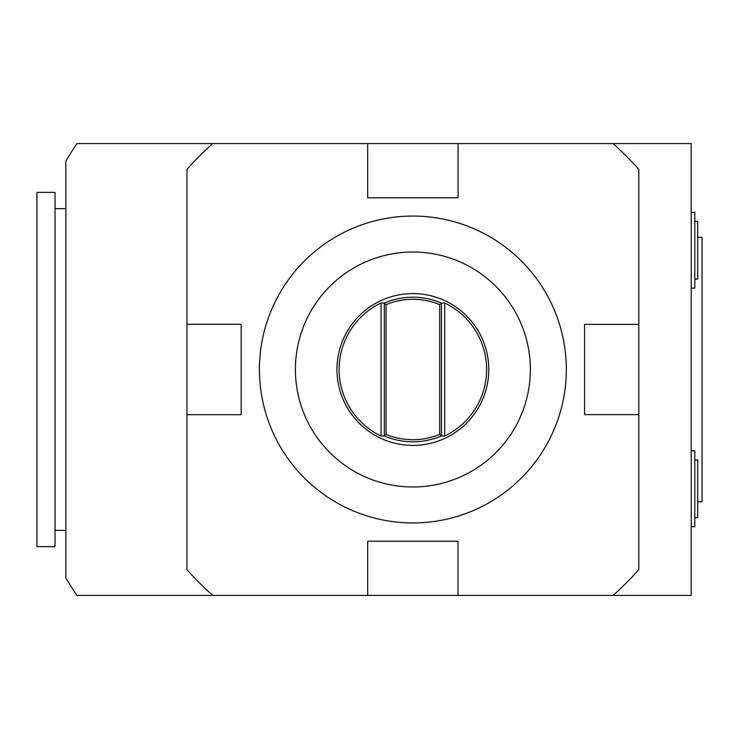 <?xml version="1.0" encoding="UTF-8"?>
<svg xmlns="http://www.w3.org/2000/svg" width="739" height="739" viewBox="0 0 739 739"><rect width="100%" height="100%" fill="white"/><g stroke="black" fill="none" stroke-linecap="round" stroke-linejoin="round"><path stroke-width="1.11" d="M212.73 143.578L76.93 143.578A404.843 404.843 0 0 0 65.863 160.973L65.863 578.027A404.843 404.843 0 0 0 76.93 595.422L212.73 595.422A301.826 301.826 0 0 1 186.958 569.649L186.958 169.351A301.826 301.826 0 0 1 212.73 143.578L367.689 143.578L367.689 197.803L458.06 197.803L458.06 143.578L613.028 143.578A301.826 301.826 0 0 1 638.792 169.351L638.792 324.375L584.577 324.375L584.577 414.625L638.792 414.625L638.792 324.375M212.73 595.422L691.205 595.422L691.205 143.578L613.028 143.578M638.792 414.625L638.792 569.649A301.826 301.826 0 0 1 613.028 595.422M444.684 436.038L441.451 435.908L441.451 303.092L444.684 302.962A73.752 73.752 0 0 1 444.684 436.038L444.684 302.962M439.705 434.375A70.205 70.205 0 0 1 386.044 434.375L383.957 435.761A72.293 72.293 0 0 0 441.793 435.761L439.705 434.375L439.705 304.625L441.793 303.239A72.293 72.293 0 0 0 383.957 303.239L386.044 304.625A70.205 70.205 0 0 1 439.705 304.625M441.451 435.908A72.293 72.293 0 0 1 384.298 435.908L384.298 303.092A72.293 72.293 0 0 1 441.451 303.092M386.044 434.375L386.044 304.625M384.298 435.908L381.065 436.038L381.065 302.962L384.298 303.092M381.065 436.038A73.752 73.752 0 0 1 381.065 302.962M36.95 546.62L36.95 192.38L55.028 192.38L55.028 546.62L36.95 546.62M458.06 143.578L367.689 143.578M412.879 486.973A117.473 117.473 0 0 1 311.137 310.759A117.473 117.473 0 0 1 514.612 310.759A117.473 117.473 0 0 1 412.879 486.973M336.966 369.5A75.905 75.905 0 0 0 450.827 435.234A75.905 75.905 0 0 0 450.827 303.766A75.905 75.905 0 0 0 336.966 369.5A75.905 75.905 0 0 1 450.827 303.766A75.905 75.905 0 0 1 450.827 435.234A75.905 75.905 0 0 1 336.966 369.5M412.879 522.944A153.444 153.444 0 0 1 279.989 292.783A153.444 153.444 0 0 1 545.761 292.783A153.444 153.444 0 0 1 412.879 522.944M65.863 208.647L55.028 208.647M697.708 501.716L702.05 501.716L702.05 237.284L697.708 237.284M694.817 517.697L697.708 517.697L697.708 459.87L694.817 459.87M694.817 279.13L697.708 279.13L697.708 221.303L694.817 221.303M691.205 212.259L694.817 212.259L694.817 288.173L691.205 288.173M691.205 450.827L694.817 450.827L694.817 526.741L691.205 526.741M457.995 595.422L457.995 541.197L367.689 541.197L367.689 595.422M186.958 324.319L241.182 324.319L241.182 414.681L186.958 414.681M65.863 530.353L55.028 530.353"/></g></svg>
